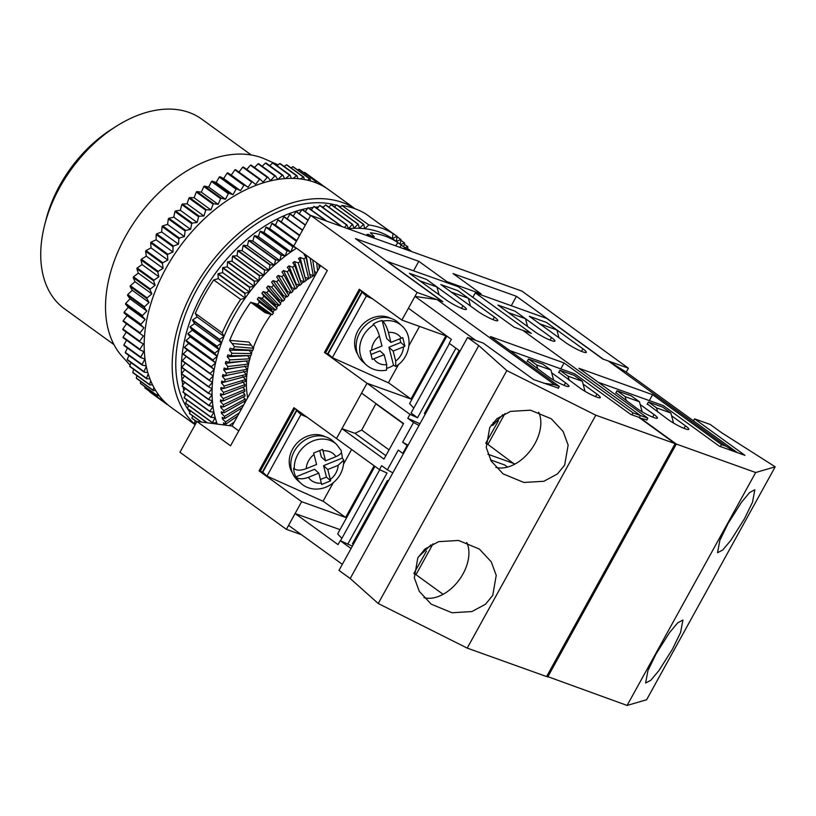 <?xml version="1.0" encoding="UTF-8"?>
<svg xmlns="http://www.w3.org/2000/svg" width="816" height="816" viewBox="0 0 816 816"><rect width="100%" height="100%" fill="white"/><g stroke="black" fill="none" stroke-linecap="round" stroke-linejoin="round"><path stroke-width="1.22" d="M631.91 414.824L632.992 412.855L640.417 415.517L639.244 417.639L640.417 415.517L522.781 330.327L640.417 415.517L647.843 418.169L578.942 368.281L652.596 394.689L721.507 444.587L726.077 446.219L734.971 451.778M551.494 337.549L515.08 311.182L497.944 305.041L508.348 312.579L525.484 318.719L515.08 311.182L497.944 305.041L534.358 331.408A13.668 1.928 28.9 0 0 547.026 338.752A13.668 1.928 28.9 0 0 554.89 341.088A13.668 1.928 28.9 0 0 551.494 337.549L550.086 340.088M582.899 348.809L546.485 322.442L529.349 316.302L539.753 323.84L556.889 329.98L546.485 322.442L529.349 316.302L565.763 342.669A13.668 1.928 -151.1 0 0 578.432 350.013A13.668 1.928 -151.1 0 0 586.296 352.349A13.668 1.928 -151.1 0 0 582.899 348.809L581.492 351.349M472.852 297.31L475.32 292.842L546.7 318.434L602.718 358.989L608.43 361.039L726.077 446.219M475.32 292.842L531.338 333.397L514.213 327.257L458.194 286.691L386.733 261.253M720.416 446.556L721.507 444.587M646.751 420.148L647.843 418.169M608.43 361.039L626.239 372.157L737.409 452.656M649.342 400.595L652.596 394.689M656.584 407.908L648.424 402.002L662.694 407.123L670.864 413.029L656.584 407.908L657.676 411.978M647.129 404.348L648.424 402.002M673.537 423.065L670.864 413.029M625.178 396.658L617.018 390.742L631.288 395.862L639.458 401.768L625.178 396.658L626.27 400.717M615.723 393.088L617.018 390.742M642.131 411.805L639.458 401.768M656.054 653.932L647.945 670.599L645.609 683.012L650.791 680.309L658.951 670.548L672.486 649.138L680.595 632.471L682.931 620.058L677.749 622.771L669.589 632.522L656.054 653.932M727.974 523.658L719.865 540.325L717.529 552.738L722.711 550.025L730.871 540.274L744.406 518.854L752.515 502.197L754.841 489.773L749.669 492.487L741.499 502.238L727.974 523.658M646.915 419.852L639.734 417.986M598.291 382.296L663.255 405.583L719.273 446.148L744.967 455.359L694.549 418.853L693.457 420.832M694.549 418.853L710.257 424.483L721.456 432.602L775.2 466.813L646.619 699.74L627.106 705.442L546.761 676.27M639.897 417.69L676.311 444.057L547.73 676.984M676.311 444.057L755.687 472.515L627.106 705.442M775.2 466.813L755.687 472.515M615.927 392.71L636.908 408.428A13.668 1.928 28.9 0 0 649.577 415.762A13.668 1.928 28.9 0 0 657.431 418.098A13.668 1.928 28.9 0 0 654.034 414.569L640.193 404.542M671.599 415.803L685.44 425.83A13.668 1.928 -151.1 0 1 688.837 429.359A13.668 1.928 -151.1 0 1 680.983 427.023A13.668 1.928 -151.1 0 1 668.314 419.689L647.333 403.971M417.812 557.828L425.034 548.984L438.6 541.661L458.572 540.457L479.359 549.056L491.232 561.806L496.23 575.372L492.742 595.384L485.52 604.217L471.954 611.541L451.982 612.755L431.195 604.156L419.322 591.406L414.324 577.84L417.812 557.828M423.953 597.638A36.434 23.715 125.9 0 0 463.029 573.862A36.434 23.715 125.9 0 0 466.752 542.507M489.733 427.543L496.944 418.71L510.51 411.386L530.482 410.183L551.279 418.771L563.152 431.521L568.14 445.087L564.662 465.1L557.44 473.943L543.874 481.267L523.903 482.47L503.105 473.872L491.242 461.122L486.244 447.556L489.733 427.543M495.863 467.364A36.434 23.715 125.9 0 0 534.949 443.588A36.434 23.715 125.9 0 0 538.662 412.233M675.169 443.649L595.802 415.191L467.221 648.108L546.587 676.576L675.169 443.649L638.755 417.282L630.768 414.416L574.739 373.85L509.786 350.564M558.409 388.12L533.695 379.613L483.276 343.108L467.568 337.477L338.987 570.394L350.197 578.513L378.236 603.514L467.221 648.108M467.568 337.477L478.778 345.586L506.818 370.586L595.802 415.191M506.818 370.586L378.236 603.514M478.778 345.586L350.197 578.513M583.093 384.071L596.935 394.097A13.668 1.928 -151.1 0 1 600.331 397.627A13.668 1.928 -151.1 0 1 592.477 395.291A13.668 1.928 -151.1 0 1 579.809 387.957L558.827 372.239M527.422 360.978L548.403 376.696A13.668 1.928 28.9 0 0 561.071 384.03A13.668 1.928 28.9 0 0 568.925 386.366A13.668 1.928 28.9 0 0 565.529 382.837L551.687 372.81M433.051 543.793L415.997 574.678L413.967 573.77M407.765 445.811L407.153 445.475L402.798 453.37L398.269 450.095L387.376 469.832L381.633 465.671L379.45 469.618L387.029 473.025L347.8 544.088L340.221 540.682L351.064 548.525M352.379 546.139L347.8 544.088M353.297 544.466L352.481 543.721L387.355 480.553L388.334 481.001M485.877 442.976L498.403 420.842M425.218 414.191L424.402 413.447L459.143 350.503M491.324 424.952L492.793 425.462L493.231 422.453M460.03 351.135L449.188 343.291L451.37 339.344L408.418 308.244L414.956 296.402L437.121 299.615L554.768 384.805L559.337 386.437L490.426 336.549L564.091 362.957L632.992 412.855M558.246 388.416L559.337 386.437M414.956 296.402L475.718 340.394M543.68 383.194L554.768 384.805M437.121 299.615L442.833 301.665L386.815 261.1M494.384 317.077A13.668 1.928 -151.1 0 1 497.78 320.617A13.668 1.928 -151.1 0 1 489.926 318.281A13.668 1.928 -151.1 0 1 477.258 310.937L440.844 284.57L457.97 290.71L494.384 317.077L492.986 319.617M426.564 279.449L462.978 305.816A13.668 1.928 28.9 0 1 466.375 309.356A13.668 1.928 28.9 0 1 458.521 307.02A13.668 1.928 28.9 0 1 445.852 299.676L409.438 273.309L426.564 279.449L436.978 286.987L419.842 280.847L409.438 273.309L426.564 279.449M536.673 364.915L550.953 370.036L542.783 364.12L528.503 359.009L536.673 364.915L537.754 368.985M553.615 380.072L550.953 370.036M527.207 361.355L528.503 359.009M342.343 564.325L288.558 525.382L295.096 513.529L338.048 544.629L340.221 540.682M415.997 574.678L443.108 594.313M379.45 469.618L336.498 438.529L341.945 428.655L355.001 433.337L361.692 430.063L375.972 403.553M341.945 428.655L383.969 459.082L403.583 423.545L361.559 393.128L367.016 383.255L409.958 414.355L407.786 418.302L413.528 422.464L402.635 442.201L408.092 445.22M411.927 399.361L367.016 383.255L324.431 352.43L359.305 289.262L401.88 320.086L417.139 292.454L442.262 301.461L355.429 238.588L418.812 261.314L446.821 281.591L481.083 293.882L453.074 273.595L516.457 296.32L603.289 359.193L628.412 368.21L626.239 372.157M340.007 529.635L295.096 513.529M374.942 466.354L337.651 533.909L341.863 538.366M379.746 469.751L340.517 540.814M504.961 413.518L487.917 444.404L514.59 464.263M568.079 376.176L582.359 381.296L574.189 375.38L559.919 370.27L568.079 376.176L569.16 380.246M585.021 391.333L582.359 381.296M558.623 372.616L559.919 370.27M560.827 368.863L564.091 362.957M487.917 444.404L485.887 443.486M455.94 348.177L417.537 417.751L409.958 414.355M419.944 423.759L407.786 418.302M417.537 417.751L411.04 413.049L449.453 343.475M407.153 445.475L402.635 442.201M385.846 455.665L355.001 433.337M389.048 449.861L361.692 430.063M403.43 423.81L376.084 404.002M413.783 408.092L409.571 403.634L446.862 336.08M490.518 459.887L504.635 464.947L507.583 467.089M487.937 454.237L514.804 463.865M418.985 425.483L413.528 422.464M392.833 472.852L387.376 469.832M402.798 453.37L403.4 453.706M388.171 481.297L387.355 480.553M426.482 551.126L413.957 573.25M113.975 344.627L64.382 308.713A117.065 76.184 -54.1 0 1 44.788 224.431A117.065 76.184 -54.1 0 1 115.495 126.776A117.065 76.184 -54.1 0 1 189.047 112.445A117.065 76.184 -54.1 0 1 201.685 119.085L251.277 154.999M390.599 318.301A25.051 21.379 132.4 0 0 357.969 330.725A25.051 21.379 132.4 0 0 357.714 354.358M399.86 338.813L400.778 342.434L388.936 347.218L393.536 365.293A26.418 22.542 -47.6 0 1 389.15 367.516A26.418 22.542 -47.6 0 1 387.274 368.2M388.416 332.438L390.946 342.414L401.309 338.222A17.309 14.77 132.4 0 0 388.416 332.438C386.998 327.41 385.142 323.646 382.847 321.147A26.418 22.542 -47.6 0 1 401.849 325.839L398.341 322.636A26.418 22.542 132.4 0 0 374.738 319.352A26.418 22.542 132.4 0 0 362.732 361.672L366.251 364.874A26.418 22.542 -47.6 0 1 373.861 324.778C376.156 327.267 378.002 331.031 379.43 336.07L381.97 346.045L370.076 350.788L372.28 359.438L384.173 354.695L386.713 364.67L386.539 370.158C378.767 371.606 372.004 369.842 366.251 364.874M373.861 324.778L373.157 324.146A26.418 22.542 -47.6 0 1 377.543 321.912A26.418 22.542 -47.6 0 1 382.143 320.504L386.743 338.569L390.946 342.414M382.847 321.147L382.143 320.504M393.536 365.293L395.729 366.445L395.689 361.039A17.309 14.77 132.4 0 0 403.512 346.871L404.94 346.229L402.737 337.579L401.309 338.222M292.332 472.801A25.051 21.379 -47.6 0 1 292.587 449.157A25.051 21.379 -47.6 0 1 325.227 436.744M320.413 479.512L326.461 477.064L323.554 465.661L342.322 458.072A26.418 22.542 132.4 0 0 341.649 453.574A26.418 22.542 132.4 0 0 341.333 452.472M296.524 477.523A26.418 22.542 132.4 0 0 300.869 483.307L297.361 480.104A26.418 22.542 -47.6 0 1 291.485 470.169A26.418 22.542 -47.6 0 1 303.552 440.956A26.418 22.542 -47.6 0 1 332.959 441.068L336.478 444.271A26.418 22.542 132.4 0 0 309.162 442.813A26.418 22.542 132.4 0 0 294.321 468.874L293.617 468.231A26.418 22.542 132.4 0 0 294.29 472.729A26.418 22.542 132.4 0 0 295.82 476.881L314.578 469.292L318.791 473.137L321.331 483.113A17.309 14.77 -47.6 0 1 308.428 477.319C303.195 479.206 299.227 479.267 296.524 477.523L295.82 476.881M405.736 249.461L406.297 248.717A132.09 85.966 125.9 0 0 404.899 247.666L393.689 239.557A132.09 85.966 125.9 0 0 392.404 238.649A132.09 85.966 125.9 0 0 379.42 232.06A132.09 85.966 125.9 0 0 364.66 228.704A132.09 85.966 125.9 0 0 359.417 228.327A132.09 85.966 125.9 0 0 354.032 228.317A132.09 85.966 125.9 0 0 348.534 228.674A132.09 85.966 125.9 0 0 347.942 228.735M395.627 245.83L397.933 242.658A132.09 85.966 125.9 0 0 385.03 236.11A132.09 85.966 125.9 0 0 370.362 232.774L374.248 236.66A132.09 85.966 125.9 0 0 372.269 236.518L368.597 234.437A132.09 85.966 -54.1 0 0 367.037 234.386L368.954 236.395M397.933 242.658L404.828 247.625A132.09 85.966 125.9 0 1 404.899 247.666M408.306 250.379L406.215 248.819M340.7 206.621A129.815 84.487 125.9 0 0 340.241 206.448A129.815 84.487 125.9 0 0 337.885 205.663M130.07 365.18L122.186 356.459A122.981 80.039 -54.1 0 1 135.905 219.739A122.981 80.039 -54.1 0 1 261.344 157.61A122.981 80.039 -54.1 0 1 265.078 159.11L278.072 164.873M195.116 424.748L171.319 407.51A134.365 87.445 -54.1 0 1 172.247 257.764A134.365 87.445 -54.1 0 1 314.405 182.223A134.365 87.445 -54.1 0 1 328.919 189.842L355.042 208.753M195.238 424.544A134.365 87.445 -54.1 0 1 202.439 274.676A134.365 87.445 -54.1 0 1 342.424 202.501A134.365 87.445 -54.1 0 1 354.848 208.692M329.195 354.776L327.553 354.042L361.988 291.669L363.671 292.424M365.456 293.719L362.131 292.22L328.124 353.807L332.336 357.653L388.406 382.806L398.565 364.405M327.553 354.042L326.859 353.41M298.289 410.856L296.606 410.101L262.171 472.474L263.813 473.209M333.183 482.848L323.034 501.238L266.965 476.085L262.752 472.24L296.749 410.652L300.084 412.151M294.902 408.408L260.202 471.271L261.477 471.842M295.341 408.724L296.606 410.101M388.457 382.714L410.978 399.014L445.852 335.855L401.88 320.086M325.574 352.838L324.431 352.43M325.798 352.441L360.233 290.068L361.988 291.669M410.978 399.014L367.016 383.255L336.498 438.529L293.923 407.694L259.06 470.863L301.634 501.687L345.596 517.456L374.136 465.773M323.075 501.146L345.596 517.456M260.202 471.271L259.06 470.863M336.325 205.193A129.815 84.487 125.9 0 0 210.334 268.535A129.815 84.487 125.9 0 0 187.405 408.53M187.476 408.643A129.815 84.487 125.9 0 0 189.965 412.223M320.678 184.875L321.402 184.549A134.365 87.445 -54.1 0 1 321.861 184.834L321.83 185.467M314.282 182.172L315.731 181.407A134.365 87.445 -54.1 0 1 316.21 181.642L316.251 182.917M307.53 180.193L309.672 178.877A134.365 87.445 -54.1 0 1 310.182 179.071L310.376 180.928M300.461 178.928L303.256 177.001A134.365 87.445 -54.1 0 1 303.807 177.123L304.246 179.51M293.138 178.388L296.534 175.756A134.365 87.445 -54.1 0 1 297.106 175.838L297.881 178.653M285.61 178.561L289.537 175.175A134.365 87.445 -54.1 0 1 290.119 175.195L291.322 178.367M277.919 179.428L282.295 175.246A134.365 87.445 -54.1 0 1 282.897 175.216L284.58 178.633M146.156 365.874L142.229 365.14A134.365 87.445 -54.1 0 1 142.086 364.538L144.922 358.928L140.801 357.704A134.365 87.445 -54.1 0 1 140.709 357.071L143.84 351.563L139.954 349.931A134.365 87.445 -54.1 0 1 139.903 349.279L143.32 343.893L139.679 341.863A134.365 87.445 -54.1 0 1 139.679 341.18L143.361 335.957L139.985 333.54A134.365 87.445 -54.1 0 1 140.036 332.836L143.963 327.808L140.872 325.003A134.365 87.445 -54.1 0 1 140.964 324.289L145.115 319.474L142.321 316.312A134.365 87.445 -54.1 0 1 142.463 315.588L146.819 311.008L144.34 307.499A134.365 87.445 -54.1 0 1 144.534 306.775L149.053 302.461L146.911 298.625A134.365 87.445 -54.1 0 1 147.155 297.891L151.827 293.872L150.022 289.741A134.365 87.445 -54.1 0 1 150.307 289.007L155.111 285.294L153.663 280.877A134.365 87.445 -54.1 0 1 153.979 280.153L158.885 276.767L157.794 272.095A134.365 87.445 -54.1 0 1 158.161 271.381L163.129 268.342L162.415 263.446A134.365 87.445 -54.1 0 1 162.812 262.732L167.831 260.069L167.484 254.969A134.365 87.445 -54.1 0 1 167.923 254.276L172.961 251.991L172.982 246.707A134.365 87.445 -54.1 0 1 173.451 246.034L178.48 244.147L178.877 238.721A134.365 87.445 -54.1 0 1 179.377 238.068L184.375 236.579L185.13 231.04A134.365 87.445 -54.1 0 1 185.671 230.418L190.597 229.337L191.719 223.706A134.365 87.445 -54.1 0 1 192.28 223.115L197.115 222.462L198.604 216.77A134.365 87.445 -54.1 0 1 199.186 216.209L203.908 215.975L205.744 210.263A134.365 87.445 -54.1 0 1 206.346 209.743L210.926 209.926L213.109 204.214A134.365 87.445 -54.1 0 1 213.721 203.745L218.127 204.347L220.646 198.676A134.365 87.445 -54.1 0 1 221.269 198.237L225.491 199.267L228.317 193.657A134.365 87.445 -54.1 0 1 228.959 193.27L232.958 194.708L236.079 189.2A134.365 87.445 -54.1 0 1 236.732 188.853L240.496 190.699L243.902 185.314A134.365 87.445 -54.1 0 1 244.545 185.018L248.054 187.262L251.736 182.039A134.365 87.445 -54.1 0 1 252.379 181.795L255.612 184.416L259.529 179.377A134.365 87.445 -54.1 0 1 260.171 179.183L263.109 182.172L267.25 177.358A134.365 87.445 -54.1 0 1 267.883 177.215L270.504 180.56L274.849 175.97A134.365 87.445 -54.1 0 1 275.471 175.889L277.705 179.459M147.788 372.494L144.208 372.188A134.365 87.445 -54.1 0 1 144.024 371.617L146.288 366.517M149.889 378.797L146.758 378.818A134.365 87.445 -54.1 0 1 146.523 378.287L148.206 373.901M152.48 384.744L149.838 384.999A134.365 87.445 -54.1 0 1 149.563 384.509L150.725 380.888M155.53 390.313L153.439 390.691A134.365 87.445 -54.1 0 1 153.122 390.232L153.857 387.427M159.049 395.464L157.549 395.852A134.365 87.445 -54.1 0 1 157.192 395.444L157.59 393.465M163.006 400.177L162.139 400.472A134.365 87.445 -54.1 0 1 161.741 400.115L161.905 398.953M167.413 404.42L167.178 404.522A134.365 87.445 -54.1 0 1 166.831 404.267A134.365 87.445 -54.1 0 1 166.75 404.206L166.77 403.859M326.614 188.261L309.845 176.134M321.861 184.834L305.051 172.666A134.365 87.445 -54.1 0 0 304.603 172.38L303.878 172.706M321.402 184.549L304.603 172.38M316.21 181.642L299.411 169.473A134.365 87.445 -54.1 0 0 298.921 169.238L297.585 169.942M315.731 181.407L298.921 169.238M310.182 179.071L293.383 166.903A134.365 87.445 -54.1 0 0 292.862 166.709L290.996 167.851M309.672 178.877L292.862 166.709M303.807 177.123L286.997 164.954A134.365 87.445 -54.1 0 0 286.457 164.832L284.121 166.433M303.256 177.001L286.457 164.832M297.106 175.838L280.296 163.669A134.365 87.445 -54.1 0 0 279.725 163.588L277.001 165.699M296.534 175.756L279.725 163.588M290.119 175.195L273.319 163.027A134.365 87.445 -54.1 0 0 272.728 163.006L269.678 165.638M289.537 175.175L272.728 163.006M282.897 175.216L266.087 163.047A134.365 87.445 -54.1 0 0 265.486 163.078L262.16 166.25M282.295 175.246L265.486 163.078M275.471 175.889L258.662 163.72A134.365 87.445 -54.1 0 0 258.04 163.802L254.51 167.535M274.849 175.97L258.04 163.802M267.883 177.215L251.073 165.046A134.365 87.445 -54.1 0 0 250.441 165.179L246.758 169.473M267.25 177.358L250.441 165.179M260.171 179.183L243.362 167.015A134.365 87.445 -54.1 0 0 242.719 167.209L238.945 172.064M259.529 179.377L242.719 167.209M252.379 181.795L235.569 169.626A134.365 87.445 -54.1 0 0 234.926 169.871L231.254 175.093L227.746 172.849L244.545 185.018M251.736 182.039L234.926 169.871M243.902 185.314L227.093 173.145A134.365 87.445 -54.1 0 1 227.746 172.849M227.093 173.145L223.686 178.531L219.922 176.684L236.732 188.853M236.079 189.2L219.28 177.031A134.365 87.445 -54.1 0 1 219.922 176.684M219.28 177.031L216.148 182.539L212.15 181.101L228.959 193.27M228.317 193.657L211.507 181.489A134.365 87.445 -54.1 0 1 212.15 181.101M211.507 181.489L208.682 187.099L204.469 186.068L221.269 198.237M220.646 198.676L203.837 186.507A134.365 87.445 -54.1 0 1 204.469 186.068M203.837 186.507L201.328 192.178L196.921 191.576L213.721 203.745M213.109 204.214L196.299 192.046A134.365 87.445 -54.1 0 1 196.921 191.576M196.299 192.046L194.116 197.758L189.547 197.574L206.346 209.743M205.744 210.263L188.945 198.094A134.365 87.445 -54.1 0 1 189.547 197.574M188.945 198.094L187.099 203.806L182.386 204.041L199.186 216.209M198.604 216.77L181.805 204.602A134.365 87.445 -54.1 0 1 182.386 204.041M181.805 204.602L180.316 210.293L175.481 210.946L192.28 223.115M191.719 223.706L174.92 211.538A134.365 87.445 -54.1 0 1 175.481 210.946M174.92 211.538L173.788 217.168L168.861 218.249L185.671 230.418M185.13 231.04L168.331 218.872A134.365 87.445 -54.1 0 1 168.861 218.249M168.331 218.872L167.566 224.41L162.578 225.899L179.377 238.068M178.877 238.721L162.068 226.552A134.365 87.445 -54.1 0 1 162.578 225.899M162.068 226.552L161.67 231.979L156.652 233.866L173.451 246.034M172.982 246.707L156.172 234.539A134.365 87.445 -54.1 0 1 156.652 233.866M156.172 234.539L156.152 239.822L151.113 242.107L167.923 254.276M167.484 254.969L150.674 242.801A134.365 87.445 -54.1 0 1 151.113 242.107M150.674 242.801L151.031 247.901L146.013 250.563L162.812 262.732M162.415 263.446L145.605 251.277A134.365 87.445 -54.1 0 1 146.013 250.563M145.605 251.277L146.329 256.173L141.352 259.202L158.161 271.381M157.794 272.095L140.995 259.927A134.365 87.445 -54.1 0 1 141.352 259.202M140.995 259.927L142.076 264.598L137.18 267.974L153.979 280.153M153.663 280.877L136.853 268.709A134.365 87.445 -54.1 0 1 137.18 267.974M136.853 268.709L138.302 273.125L133.498 276.838L150.307 289.007M150.022 289.741L133.222 277.573A134.365 87.445 -54.1 0 1 133.498 276.838M133.222 277.573L135.017 281.704L130.346 285.722L147.155 297.891M146.911 298.625L130.111 286.457A134.365 87.445 -54.1 0 1 130.346 285.722M130.111 286.457L132.253 290.292L127.724 294.596L144.534 306.775M144.34 307.499L127.541 295.331A134.365 87.445 -54.1 0 1 127.724 294.596M127.541 295.331L130.009 298.84L125.664 303.419L142.463 315.588M142.321 316.312L125.521 304.144A134.365 87.445 -54.1 0 1 125.664 303.419M125.521 304.144L128.306 307.306L124.165 312.12L140.964 324.289M140.872 325.003L124.063 312.834A134.365 87.445 -54.1 0 1 124.165 312.12M124.063 312.834L127.153 315.639L123.226 320.668L140.036 332.836M139.985 333.54L123.175 321.371A134.365 87.445 -54.1 0 1 123.226 320.668M139.679 341.18L122.879 329.011A134.365 87.445 -54.1 0 0 122.869 329.695L139.679 341.863M126.541 323.809L122.879 329.011M139.903 349.279L123.104 337.1A134.365 87.445 -54.1 0 0 123.145 337.763L139.954 349.931M126.256 332.143L123.104 337.1M140.709 357.071L123.899 344.903A134.365 87.445 -54.1 0 0 123.991 345.535L140.801 357.704M126.562 340.231L123.899 344.903M142.086 364.538L125.276 352.369A134.365 87.445 -54.1 0 0 125.419 352.971L142.229 365.14M127.459 348.044L125.276 352.369M144.024 371.617L127.225 359.448A134.365 87.445 -54.1 0 0 127.408 360.019L144.208 372.188M128.959 355.531L127.225 359.448M146.523 378.287L129.713 366.119A134.365 87.445 -54.1 0 0 129.948 366.649L146.758 378.818M131.039 362.651L129.713 366.119M149.563 384.509L132.753 372.341A134.365 87.445 -54.1 0 0 133.028 372.83L149.838 384.999M133.712 369.373L132.753 372.341M153.122 390.232L136.313 378.063A134.365 87.445 -54.1 0 0 136.629 378.522L153.439 390.691M136.945 375.666L136.313 378.063M157.192 395.444L140.383 383.275A134.365 87.445 -54.1 0 0 140.74 383.683L157.549 395.852M140.74 381.49L140.383 383.275M161.741 400.115L144.932 387.947A134.365 87.445 -54.1 0 0 145.33 388.304L162.139 400.472M145.085 386.835L144.932 387.947M166.75 404.206L149.94 392.037A134.365 87.445 -54.1 0 0 150.022 392.098L166.831 404.267M143.963 327.808L127.153 315.639M145.115 319.474L128.306 307.306M146.819 311.008L130.009 298.84M149.053 302.461L132.253 290.292M151.827 293.872L135.017 281.704M155.111 285.294L138.302 273.125M158.885 276.767L142.076 264.598M163.129 268.342L146.329 256.173M167.831 260.069L151.031 247.901M172.961 251.991L156.152 239.822M178.48 244.147L161.67 231.979M184.375 236.579L167.566 224.41M190.597 229.337L173.788 217.168M197.115 222.462L180.316 210.293M203.908 215.975L187.099 203.806M210.926 209.926L194.116 197.758M218.127 204.347L201.328 192.178M225.491 199.267L208.682 187.099M232.958 194.708L216.148 182.539M240.496 190.699L223.686 178.531M248.054 187.262L231.254 175.093M186.946 400.544A129.815 84.487 -54.1 0 1 186.619 399.677M185.263 395.648A129.815 84.487 -54.1 0 1 184.579 393.322M183.855 390.497A129.815 84.487 -54.1 0 1 183.09 386.917M182.764 385.121A129.815 84.487 -54.1 0 1 182.08 380.44M181.978 379.511A129.815 84.487 -54.1 0 1 301.94 209.569M302.348 209.467A129.815 84.487 -54.1 0 1 307.581 208.325M308.785 208.111A129.815 84.487 -54.1 0 1 313.12 207.448M315.282 207.203A129.815 84.487 -54.1 0 1 318.526 206.938M321.871 206.795A129.815 84.487 -54.1 0 1 323.809 206.785M244.892 402.747L243.821 401.666M243.219 397.025L245.188 399.055A104.764 68.177 125.9 0 0 245.371 400.799L223.961 412.835L221.279 411.754A132.09 85.966 -54.1 0 0 221.503 413.426L224.451 416.395A132.09 85.966 125.9 0 0 224.808 418.516L222.166 417.404A132.09 85.966 -54.1 0 0 222.493 419.026L225.491 421.954A132.09 85.966 125.9 0 0 225.961 423.994L223.39 422.851A132.09 85.966 -54.1 0 0 223.798 424.402L224.451 425.024M242.882 392.221L244.882 394.352A104.764 68.177 125.9 0 0 244.963 396.148L223.451 406.97L220.708 405.919A132.09 85.966 -54.1 0 0 220.84 407.643L223.737 410.642A132.09 85.966 125.9 0 0 223.961 412.835M242.791 387.294L244.831 389.528A104.764 68.177 125.9 0 0 244.82 391.364L223.268 400.942L220.473 399.911A132.09 85.966 -54.1 0 0 220.514 401.686L223.339 404.705A132.09 85.966 125.9 0 0 223.451 406.97M242.311 381.521L245.035 384.591A104.764 68.177 125.9 0 0 244.933 386.468L223.411 394.76L220.565 393.761A132.09 85.966 -54.1 0 0 220.504 395.576L223.278 398.616A132.09 85.966 125.9 0 0 223.268 400.942M242.842 376.472L245.504 379.552A104.764 68.177 125.9 0 0 245.3 381.47L223.88 388.457L220.973 387.478A132.09 85.966 -54.1 0 0 220.82 389.334L223.543 392.394A132.09 85.966 125.9 0 0 223.411 394.76M243.617 371.351L246.238 374.442A104.764 68.177 125.9 0 0 245.932 376.38L224.675 382.051L221.717 381.082A132.09 85.966 -54.1 0 0 221.462 382.969L224.135 386.05A132.09 85.966 125.9 0 0 223.88 388.457M244.657 366.16L247.217 369.271A104.764 68.177 125.9 0 0 246.82 371.229L225.787 375.554L222.778 374.605A132.09 85.966 -54.1 0 0 222.442 376.513L225.053 379.603A132.09 85.966 125.9 0 0 224.675 382.051M245.942 360.937L248.452 364.058A104.764 68.177 125.9 0 0 247.962 366.027L227.225 368.995L224.165 368.057A132.09 85.966 -54.1 0 0 223.727 369.974L226.297 373.085A132.09 85.966 125.9 0 0 225.787 375.554M247.513 355.572A104.764 68.177 -54.1 0 0 247.472 355.684L249.941 358.805A104.764 68.177 125.9 0 0 249.349 360.794L228.98 362.396L225.869 361.457A132.09 85.966 -54.1 0 0 225.338 363.385L227.858 366.506A132.09 85.966 125.9 0 0 227.225 368.995M249.38 350.064A104.764 68.177 -54.1 0 0 249.257 350.421L251.665 353.542A104.764 68.177 125.9 0 0 250.981 355.531L231.04 355.766L227.878 354.827A132.09 85.966 -54.1 0 0 227.256 356.765L229.724 359.887A132.09 85.966 125.9 0 0 228.98 362.396M272.146 314.752L257.723 304.337A132.09 85.966 125.9 0 1 259.386 302.083L273.462 312.956A104.764 68.177 125.9 0 0 272.146 314.752L265.129 312.681L250.706 302.267A132.09 85.966 125.9 0 0 229.663 340.394L248.911 342.057L253.633 348.289A104.764 68.177 125.9 0 0 252.858 350.268L233.407 349.126L230.194 348.197A132.09 85.966 -54.1 0 0 229.49 350.135L231.907 353.257A132.09 85.966 125.9 0 0 231.04 355.766M234.314 421.913L229.153 425.636M237.517 416.099L225.961 423.994M239.333 412.814L225.491 421.954M242.138 407.725L224.808 418.516M243.739 404.828L224.451 416.395M245.188 399.055L223.737 410.642M244.882 394.352L223.339 404.705M244.831 389.528L223.278 398.616M245.035 384.591L223.543 392.394M245.504 379.552L224.135 386.05M246.238 374.442L225.053 379.603M247.217 369.271L226.297 373.085M248.452 364.058L227.858 366.506M249.941 358.805L229.724 359.887M251.665 353.542L231.907 353.257M253.633 348.289L234.386 346.627A132.09 85.966 125.9 0 0 233.407 349.126M262.181 298.411A132.09 85.966 125.9 0 1 263.915 296.218L277.052 308.315A104.764 68.177 125.9 0 0 275.675 310.049L262.181 298.411L258.631 297.35A132.09 85.966 -54.1 0 0 257.315 299.074L259.386 302.083M266.832 292.669A132.09 85.966 125.9 0 1 268.637 290.547L280.806 303.817A104.764 68.177 125.9 0 0 279.368 305.49L266.832 292.669L263.252 291.577A132.09 85.966 -54.1 0 0 261.875 293.25L263.915 296.218M271.677 287.12A132.09 85.966 125.9 0 1 273.554 285.08L284.702 299.472A104.764 68.177 125.9 0 0 283.213 301.094L271.677 287.12L268.066 285.988A132.09 85.966 -54.1 0 0 266.638 287.609L268.637 290.547M276.695 281.785A132.09 85.966 125.9 0 1 278.633 279.827L288.731 295.31A104.764 68.177 125.9 0 0 287.191 296.861L276.695 281.785L273.054 280.622A132.09 85.966 -54.1 0 0 271.575 282.173L273.554 285.08M281.877 276.675A132.09 85.966 125.9 0 1 283.876 274.808L292.883 291.322A104.764 68.177 125.9 0 0 291.302 292.811L281.877 276.675L278.215 275.471A132.09 85.966 -54.1 0 0 276.685 276.95L278.633 279.827M287.201 271.81A132.09 85.966 125.9 0 1 289.252 270.035L297.146 287.548A104.764 68.177 125.9 0 0 295.525 288.956L287.201 271.81L283.519 270.565A132.09 85.966 -54.1 0 0 281.948 271.973L283.876 274.808M292.648 267.209A132.09 85.966 125.9 0 1 294.739 265.537L301.502 283.978A104.764 68.177 125.9 0 0 299.849 285.304L292.648 267.209L288.946 265.914A132.09 85.966 -54.1 0 0 287.344 267.25L289.252 270.035M298.217 262.885A132.09 85.966 125.9 0 1 300.339 261.324L305.939 280.633A104.764 68.177 125.9 0 0 304.256 281.867L298.217 262.885L294.494 261.548A132.09 85.966 -54.1 0 0 292.852 262.793L294.739 265.537M303.868 258.845A132.09 85.966 125.9 0 1 306.02 257.397L310.447 277.522A104.764 68.177 125.9 0 0 308.744 278.664L303.868 258.845L300.125 257.458A132.09 85.966 -54.1 0 0 298.472 258.621L300.339 261.324M312.732 259.957L315.007 274.645A104.764 68.177 125.9 0 0 313.283 275.706L310.121 258.07M317.628 270.973L316.679 262.813M319.229 268.066L318.893 264.415M371.953 237.344L372.269 236.518M373.728 237.976L374.248 236.66M369.934 216.903L396.953 236.303A136.649 88.934 125.9 0 1 397.157 236.446L396.28 241.434M340.037 207.213L341.965 205.489A136.649 88.934 125.9 0 1 366.149 214.159L393.037 233.631L392.404 238.649L396.953 236.303M397.106 236.752L400.829 239.455A136.649 88.934 125.9 0 1 401.013 239.618L400.013 244.137M396.362 241.485L400.829 239.455M400.86 240.343L404.44 242.944A136.649 88.934 125.9 0 1 404.614 243.117L403.634 246.758M400.513 244.494L404.44 242.944M404.308 244.249L407.776 246.748A136.649 88.934 125.9 0 1 407.929 246.942L407.123 249.492M404.95 247.707L407.776 246.748M407.459 248.441L410.815 250.879A136.649 88.934 125.9 0 1 410.958 251.083L410.876 251.308M410.183 251.053L410.815 250.879M195.85 423.433L194.596 422.535A136.649 88.934 125.9 0 0 194.738 422.739L195.799 423.514M196.819 421.678L191.872 418.088A136.649 88.934 125.9 0 0 191.995 418.312L196.768 421.77M201.44 422.045L189.445 413.365A136.649 88.934 125.9 0 0 189.557 413.6L201.175 422.005M207.274 422.8L187.333 408.367A136.649 88.934 125.9 0 0 187.435 408.612L206.968 422.759M216.158 423.953L216.77 422.739A132.09 85.966 125.9 0 0 217.24 424.096M212.435 422.576L185.548 403.104A136.649 88.934 125.9 0 0 185.63 403.369L212.517 422.841A136.649 88.934 125.9 0 1 212.435 422.576L215.189 417.547A132.09 85.966 125.9 0 0 216.77 422.739L212.517 422.841M210.977 417.088L184.09 397.616A136.649 88.934 125.9 0 0 184.151 397.892L211.038 417.364A136.649 88.934 125.9 0 1 210.977 417.088L213.925 412.131A132.09 85.966 125.9 0 0 215.189 417.547L211.038 417.364M209.845 411.366L182.957 391.894A136.649 88.934 125.9 0 0 183.008 392.18L209.896 411.652A136.649 88.934 125.9 0 1 209.845 411.366L212.986 406.511A132.09 85.966 125.9 0 0 213.925 412.131L209.896 411.652M209.049 405.45L182.162 385.978A136.649 88.934 125.9 0 0 182.192 386.274L209.08 405.746A136.649 88.934 125.9 0 1 209.049 405.45L212.374 400.697A132.09 85.966 125.9 0 0 212.986 406.511L209.08 405.746M208.59 399.34L181.703 379.868A136.649 88.934 125.9 0 0 181.713 380.174L208.61 399.646A136.649 88.934 125.9 0 1 208.59 399.34L212.089 394.72A132.09 85.966 125.9 0 0 212.374 400.697L208.61 399.646M208.468 393.067L181.58 373.595A136.649 88.934 125.9 0 0 181.58 373.912L208.468 393.383A136.649 88.934 125.9 0 1 208.468 393.067L212.119 388.589A132.09 85.966 125.9 0 0 212.089 394.72L208.468 393.383M208.692 386.651L181.805 367.18A136.649 88.934 125.9 0 0 181.784 367.496L208.672 386.968A136.649 88.934 125.9 0 1 208.692 386.651L212.486 382.316A132.09 85.966 125.9 0 0 212.119 388.589L208.672 386.968M209.253 380.103L182.356 360.631A136.649 88.934 125.9 0 0 182.325 360.958L209.212 380.429A136.649 88.934 125.9 0 1 209.253 380.103L213.18 375.941A132.09 85.966 125.9 0 0 212.486 382.316L209.212 380.429M210.14 373.453L183.253 353.981A136.649 88.934 125.9 0 0 183.202 354.317L210.089 373.789A136.649 88.934 125.9 0 1 210.14 373.453L214.2 369.475A132.09 85.966 125.9 0 0 213.18 375.941L210.089 373.789M211.375 366.721L184.477 347.249A136.649 88.934 125.9 0 0 184.416 347.585L211.303 367.057A136.649 88.934 125.9 0 1 211.375 366.721L215.546 362.926A132.09 85.966 125.9 0 0 214.2 369.475L211.303 367.057M212.925 359.927L186.038 340.456A136.649 88.934 125.9 0 0 185.956 340.792L212.843 360.254A136.649 88.934 125.9 0 1 212.925 359.927L217.199 356.337A132.09 85.966 125.9 0 0 215.546 362.926L212.843 360.254M214.812 353.083L187.925 333.611A136.649 88.934 125.9 0 0 187.823 333.948L214.71 353.42A136.649 88.934 125.9 0 1 214.812 353.083L219.167 349.717A132.09 85.966 125.9 0 0 217.199 356.337L214.71 353.42M217.015 346.219L190.118 326.747A136.649 88.934 125.9 0 0 190.006 327.094L216.893 346.555A136.649 88.934 125.9 0 1 217.015 346.219L221.442 343.077A132.09 85.966 125.9 0 0 219.167 349.717L216.893 346.555M219.524 339.364L192.637 319.892A136.649 88.934 125.9 0 0 192.505 320.229L219.392 339.701A136.649 88.934 125.9 0 1 219.524 339.364L224.012 336.457A132.09 85.966 125.9 0 0 221.442 343.077L219.392 339.701M240.659 299.421L213.761 279.949A136.649 88.934 125.9 0 0 195.31 313.395L222.197 332.857A136.649 88.934 125.9 0 1 240.659 299.421L245.177 298.105A132.09 85.966 125.9 0 0 224.012 336.457L222.197 332.857M245.086 293.168L218.188 273.697A136.649 88.934 125.9 0 0 217.974 274.003L244.861 293.474A136.649 88.934 125.9 0 1 245.086 293.168L249.563 292.128A132.09 85.966 125.9 0 0 245.177 298.105L244.861 293.474M249.737 287.079L222.839 267.607A136.649 88.934 125.9 0 0 222.605 267.903L249.502 287.375A136.649 88.934 125.9 0 1 249.737 287.079L254.153 286.324A132.09 85.966 125.9 0 0 249.563 292.128L249.502 287.375M254.592 281.173L227.705 261.701A136.649 88.934 125.9 0 0 227.46 261.987L254.347 281.459A136.649 88.934 125.9 0 1 254.592 281.173L258.947 280.714A132.09 85.966 125.9 0 0 254.153 286.324L254.347 281.459M259.641 275.482L232.754 256.01A136.649 88.934 125.9 0 0 232.499 256.285L259.396 275.757A136.649 88.934 125.9 0 1 259.641 275.482L263.915 275.308A132.09 85.966 125.9 0 0 258.947 280.714L259.396 275.757M264.874 270.004L237.986 250.532A136.649 88.934 125.9 0 0 237.721 250.798L264.619 270.269A136.649 88.934 125.9 0 1 264.874 270.004L269.045 270.127A132.09 85.966 125.9 0 0 263.915 275.308L264.619 270.269M270.269 264.772L243.382 245.31A136.649 88.934 125.9 0 0 243.107 245.555L269.994 265.027A136.649 88.934 125.9 0 1 270.269 264.772L274.329 265.18A132.09 85.966 125.9 0 0 269.045 270.127L269.994 265.027M275.808 259.804L248.911 240.332A136.649 88.934 125.9 0 0 248.635 240.567L275.533 260.039A136.649 88.934 125.9 0 1 275.808 259.804L279.745 260.498A132.09 85.966 125.9 0 0 274.329 265.18L275.533 260.039M281.469 255.102L254.582 235.63A136.649 88.934 125.9 0 0 254.296 235.855L281.183 255.326A136.649 88.934 125.9 0 1 281.469 255.102L285.274 256.081A132.09 85.966 125.9 0 0 279.745 260.498L281.183 255.326M287.242 250.685L260.355 231.214A136.649 88.934 125.9 0 0 260.069 231.428L286.957 250.9A136.649 88.934 125.9 0 1 287.242 250.685L290.894 251.95A132.09 85.966 125.9 0 0 285.274 256.081L286.957 250.9M293.107 246.575L266.22 227.103A136.649 88.934 125.9 0 0 265.924 227.297L292.822 246.769A136.649 88.934 125.9 0 1 293.107 246.575L296.045 247.88M296.483 248.197A132.09 85.966 125.9 0 0 290.894 251.95L292.822 246.769M296.565 240.985L272.156 223.309A136.649 88.934 125.9 0 0 271.861 223.482L296.412 241.261M299.645 235.406L278.144 219.83A136.649 88.934 125.9 0 0 277.848 219.994L299.503 235.671M302.603 230.041L284.172 216.699A136.649 88.934 125.9 0 0 283.876 216.842L302.461 230.306M305.429 224.93L290.221 213.914A136.649 88.934 125.9 0 0 289.915 214.037L305.296 225.175M308.111 220.065L296.259 211.487A136.649 88.934 125.9 0 0 295.963 211.589L307.979 220.3M310.641 215.475L302.277 209.416A136.649 88.934 125.9 0 0 301.981 209.508L310.529 215.699M326.818 221.167L308.254 207.723A136.649 88.934 125.9 0 0 307.958 207.794L326.043 220.881M341.057 225.869L314.17 206.397A136.649 88.934 125.9 0 0 313.885 206.458L340.772 225.92A136.649 88.934 125.9 0 1 341.057 225.869L341.323 226.358M346.902 224.93L320.015 205.459A136.649 88.934 125.9 0 0 319.729 205.489L346.616 224.961A136.649 88.934 125.9 0 1 346.902 224.93L348.534 228.674L352.369 224.39L325.472 204.918A136.649 88.934 125.9 0 1 325.757 204.898L352.645 224.369A136.649 88.934 125.9 0 0 352.369 224.39M344.505 227.501L346.616 224.961M352.645 224.369L354.032 228.317L358 224.196L331.112 204.724A136.649 88.934 125.9 0 1 331.388 204.724L358.275 224.196A136.649 88.934 125.9 0 0 358 224.196M358.275 224.196L359.417 228.327L363.508 224.38L336.61 204.918A136.649 88.934 125.9 0 1 336.875 204.938L363.773 224.4A136.649 88.934 125.9 0 0 363.508 224.38M363.773 224.4L364.66 228.704L368.863 224.961L341.965 205.489M194.596 422.535L195.269 420.679M191.872 418.088L192.749 415.915M189.445 413.365L190.567 410.887M187.333 408.367L188.71 405.603M185.548 403.104L187.201 400.095M184.09 397.616L186.017 394.363M182.957 391.894L185.191 388.447M182.162 385.978L184.702 382.337M181.703 379.868L184.569 376.074M181.58 373.595L184.783 369.668M181.805 367.18L185.344 363.151M182.356 360.631L186.252 356.521M183.253 353.981L187.313 350.003L184.416 347.585M184.477 347.249L188.649 343.465L185.956 340.792M186.038 340.456L190.312 336.865L187.823 333.948M187.925 333.611L192.27 330.245L190.006 327.094M190.118 326.747L194.545 323.605L192.505 320.229M192.637 319.892L197.115 316.985L195.31 313.395M213.761 279.949L218.29 278.633L217.974 274.003M218.188 273.697L222.676 272.656L222.605 267.903M222.839 267.607L227.266 266.852L227.46 261.987M227.705 261.701L232.06 261.242L232.499 256.285M232.754 256.01L237.028 255.836L237.721 250.798M237.986 250.532L242.158 250.655L243.107 245.555M243.382 245.31L247.442 245.708L248.635 240.567M248.911 240.332L252.848 241.026L254.296 235.855M254.582 235.63L258.376 236.609L260.069 231.428M260.355 231.214L264.007 232.478L265.924 227.297M266.22 227.103L269.708 228.653L271.861 223.482M272.156 223.309L275.471 225.124L277.848 219.994M278.144 219.83L281.285 221.921L283.876 216.842M287.212 218.902L289.915 214.037M293.23 216.097L295.963 211.589M299.248 213.649L301.981 209.508M305.266 211.579L307.958 207.794M311.243 209.885L313.885 206.458M317.169 208.57L319.729 205.489M323.034 207.641L325.472 204.918M328.807 207.111L331.112 204.724M334.478 206.968L336.61 204.918M393.037 233.631A136.649 88.934 125.9 0 0 368.863 224.961M234.386 346.627L229.663 340.394M250.706 302.267L257.723 304.337M306.02 257.397L304.164 254.745A132.09 85.966 -54.1 0 1 304.888 254.276M403.961 248.819L404.828 247.625M281.285 221.921L299.717 235.273M275.471 225.124L296.8 240.567M269.708 228.653L293.76 246.065M264.007 232.478L290.894 251.95M258.376 236.609L285.274 256.081M252.848 241.026L279.745 260.498M247.442 245.708L274.329 265.18M242.158 250.655L269.045 270.127M237.028 255.836L263.915 275.308M232.06 261.242L258.947 280.714M227.266 266.852L254.153 286.324M222.676 272.656L249.563 292.128M218.29 278.633L245.177 298.105M197.115 316.985L224.012 336.457M194.545 323.605L221.442 343.077M192.27 330.245L219.167 349.717M190.312 336.865L217.199 356.337M188.649 343.465L215.546 362.926M187.313 350.003L214.2 369.475M273.462 312.956L271.391 309.958A104.764 68.177 -54.1 0 1 272.126 308.989L258.631 297.35M275.675 310.049L272.126 308.989M277.052 308.315L275.012 305.337A104.764 68.177 -54.1 0 1 275.788 304.399L263.252 291.577M279.368 305.49L275.788 304.399M280.806 303.817L278.797 300.869A104.764 68.177 -54.1 0 1 279.602 299.962L268.066 285.988M283.213 301.094L279.602 299.962M284.702 299.472L282.724 296.565A104.764 68.177 -54.1 0 1 283.55 295.698L273.054 280.622M287.191 296.861L283.55 295.698M286.834 292.393A104.764 68.177 -54.1 0 1 287.64 291.608L278.215 275.471M291.302 292.811L287.64 291.608M291.22 288.262A104.764 68.177 -54.1 0 1 291.842 287.711L283.519 270.565M295.525 288.956L291.842 287.711M295.708 284.366A104.764 68.177 -54.1 0 1 296.137 284.009L288.946 265.914M299.849 285.304L296.137 284.009M300.308 280.704A104.764 68.177 -54.1 0 1 300.533 280.531L294.494 261.548M304.256 281.867L300.533 280.531M308.744 278.664L305 277.287A104.764 68.177 -54.1 0 1 305 277.287L300.125 257.458M313.283 275.706L309.529 274.268M316.761 272.544L314.548 271.677M315.588 274.676A95.656 62.251 125.9 0 0 309.57 278.103M308.693 278.644A95.656 62.251 125.9 0 0 305.888 280.459M303.97 281.765A95.656 62.251 125.9 0 0 301.369 283.621M299.36 285.131A95.656 62.251 125.9 0 0 296.922 287.048M294.882 288.731A95.656 62.251 125.9 0 0 292.556 290.731M290.527 292.556A95.656 62.251 125.9 0 0 288.303 294.647M286.324 296.585A95.656 62.251 125.9 0 0 284.203 298.748M282.275 300.798A95.656 62.251 125.9 0 0 280.265 303.022M278.389 305.194A95.656 62.251 125.9 0 0 276.481 307.479M274.676 309.754A95.656 62.251 125.9 0 0 272.87 312.1M271.147 314.456A95.656 62.251 125.9 0 0 253.286 347.83M252.419 350.248A95.656 62.251 125.9 0 0 251.43 353.246M250.726 355.541A95.656 62.251 125.9 0 0 249.849 358.693M249.308 360.794A95.656 62.251 125.9 0 0 247.676 397.708M368.169 235.559L368.597 234.437M312.854 260.743L312.763 259.978M308.652 269.351L306.112 255.163M282.724 296.565L271.575 282.173M278.797 300.869L266.638 287.609M275.012 305.337L261.875 293.25M271.391 309.958L257.315 299.074M249.257 350.421L229.49 350.135M247.472 355.684L227.256 356.765M242.954 361.294L225.338 363.385M235.987 367.741L223.727 369.974M229.347 374.83L222.442 376.513M224.584 382.021L221.462 382.969M223.533 388.345L220.82 389.334M222.87 394.577L220.504 395.576M222.584 400.687L220.514 401.686M222.656 406.664L220.84 407.643M223.084 412.478L221.503 413.426M223.859 418.118L222.493 419.026M224.971 423.555L223.798 424.402M301.492 534.745L286.375 529.329L179.938 452.258L196.931 421.464L230.551 445.801L327.308 270.514L293.699 246.177L310.702 215.383L521.975 291.139L628.412 368.21M238.782 430.889L232.05 426.013L320.576 265.639M196.931 421.464L232.05 426.013M525.484 318.719L527.544 326.482M556.889 329.98L558.95 337.742M468.384 298.248L451.248 292.108L440.844 284.57L457.97 290.71L468.384 298.248L470.444 306M436.978 286.987L439.039 294.739M511.265 305.725L516.457 296.32M480.614 294.739L481.083 293.882M446.352 282.448L446.821 281.591M413.62 270.718L418.812 261.314M310.702 215.383L417.139 292.454M286.375 529.329L301.634 501.687M262.171 472.474L260.416 470.873M266.965 476.085L300.961 414.497L296.749 410.652M300.961 414.497L307.163 417.282M351.614 449.463L343.607 463.957M342.322 458.072L343.73 460.132L338.13 465.314A17.309 14.77 -47.6 0 1 330.307 479.471L330.623 480.848L321.637 484.49L321.331 483.113M319.729 450.605L321.361 457.011L325.574 460.846L335.927 456.664C340.802 454.451 342.434 452.258 340.823 450.065M323.554 465.661L327.767 469.496L338.13 465.314M308.428 477.319L318.791 473.137M294.321 468.874C297.014 470.618 300.982 470.557 306.235 468.67L316.588 464.488L313.63 453.033L322.616 449.402L325.574 460.846M326.461 477.064L330.623 480.848M327.767 469.496L330.307 479.471M388.936 347.218L393.149 351.064L395.689 361.039M393.149 351.064L403.512 346.871M400.778 342.434L404.94 346.229M371.035 354.46L379.96 350.86L384.173 354.695M372.545 298.85L366.333 296.065L332.336 357.653M366.333 296.065L362.131 292.22M408.989 345.525L419.536 326.42M44.788 224.431L46.175 219.065A107.039 69.666 -54.1 0 1 110.833 129.775L115.495 126.776M684.043 428.369L685.44 425.83M652.637 417.109L654.034 414.569M564.131 385.376L565.529 382.837M595.537 396.637L596.935 394.097M461.581 308.356L462.978 305.816M399.799 247.33L401.38 245.137M268.637 313.711L254.215 303.297M251.267 345.168L232.019 343.505M306.235 468.67A17.309 14.77 -47.6 0 1 314.048 454.512M323.034 450.871A17.309 14.77 -47.6 0 1 335.927 456.664M379.43 336.07A17.309 14.77 132.4 0 0 371.606 350.237M373.81 358.887A17.309 14.77 132.4 0 0 386.713 364.67M492.793 425.462L502.931 414.559M431.011 544.833L418.129 557.267M343.73 460.132C343.771 470.2 339.548 478.298 331.082 484.408C326.135 487.703 320.8 489.263 315.098 489.08C309.611 488.804 304.868 486.877 300.869 483.307M341.333 450.728L336.478 444.271M395.729 366.455C410.091 358.081 413.936 336.161 401.849 325.839"/></g></svg>

